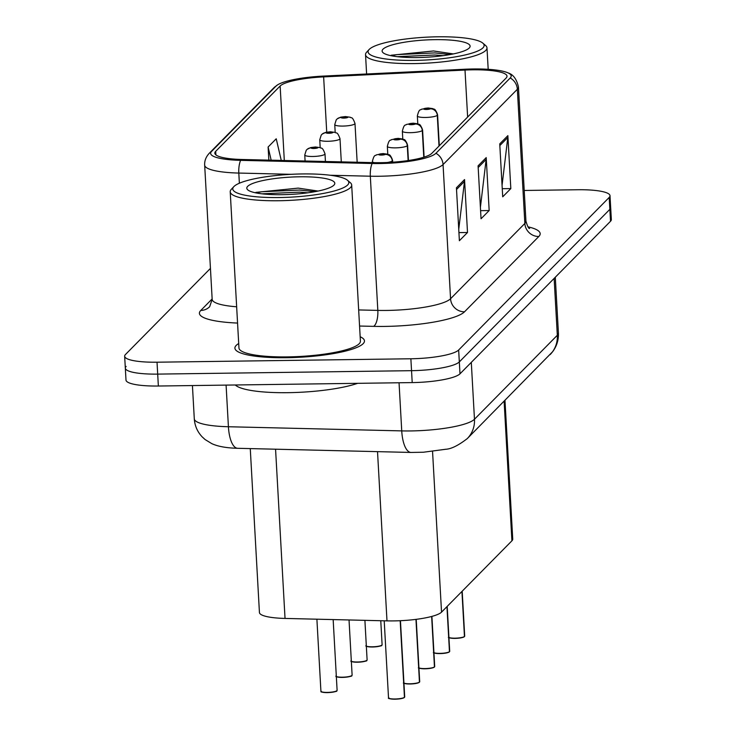 <?xml version="1.0" encoding="UTF-8"?>
<svg xmlns="http://www.w3.org/2000/svg" width="736" height="736" viewBox="0 0 736 736"><rect width="100%" height="100%" fill="white"/><g stroke="black" fill="none" stroke-linecap="round" stroke-linejoin="round"><path stroke-width="1.1" d="M504.979 400.366L512.734 539.074A40.544 7.949 176.8 0 1 511.916 540.804L441.536 612.131A40.544 7.949 176.8 0 1 386.989 620.871L285.034 618.433A40.544 7.949 176.8 0 1 259.431 612.49L250.268 448.601M238.703 343.519A64.878 12.714 -3.2 0 0 234.904 348.165A64.878 12.714 -3.2 0 0 286.681 357.714A64.878 12.714 -3.2 0 0 364.458 340.924A64.878 12.714 -3.2 0 0 360.162 336.729A64.878 12.714 -3.2 0 1 364.458 340.924A64.878 12.714 -3.2 0 1 286.681 357.714A64.878 12.714 -3.2 0 1 234.904 348.165A64.878 12.714 -3.2 0 1 238.703 343.519M472.484 69.819A43.249 8.473 176.8 0 1 507.003 76.185A43.249 8.473 176.8 0 1 506.129 78.034L431.839 153.327A43.249 8.473 176.8 0 1 373.658 162.647L242.135 159.491A43.249 8.473 176.8 0 1 214.829 153.162A43.249 8.473 176.8 0 1 215.703 151.322L280.14 86.011A43.249 8.473 176.8 0 1 323.638 76.894L465.005 70.058A43.249 8.473 176.8 0 1 472.484 69.819M473.322 68.972A47.444 9.301 -3.2 0 0 465.124 69.221L323.748 76.066A47.444 9.301 -3.2 0 0 277.674 84.806A47.444 9.301 -3.2 0 0 276.037 86.066L211.609 151.377A47.444 9.301 -3.2 0 0 240.598 160.347L372.112 163.493A47.444 9.301 -3.2 0 0 435.942 153.272L510.232 77.979A47.444 9.301 -3.2 0 0 508.254 72.984A47.444 9.301 -3.2 0 0 473.322 68.972M126.15 366.418A40.544 7.949 -3.2 0 0 125.322 368.147L125.994 380.052A40.544 7.949 -3.2 0 0 158.36 386.023L412.206 382.591L411.544 370.677A40.544 7.949 -3.2 0 0 459.328 361.91L609.85 209.346A40.544 7.949 -3.2 0 0 610.678 207.616A40.544 7.949 -3.2 0 1 609.85 209.346L459.328 361.91A40.544 7.949 -3.2 0 1 411.544 370.677L157.688 374.109L411.544 370.677L410.872 358.772A40.544 7.949 -3.2 0 0 458.657 350.005L609.187 197.441A40.544 7.949 -3.2 0 0 610.006 195.712A40.544 7.949 -3.2 0 0 577.64 189.741L524.225 190.468M125.322 368.147A40.544 7.949 -3.2 0 0 157.688 374.109A40.544 7.949 -3.2 0 1 125.322 368.147L124.66 356.233A40.544 7.949 -3.2 0 0 157.026 362.204L410.872 358.772M456.43 187.79L459.384 240.718L467.507 232.493L464.545 179.556L456.43 187.79M458.749 229.282L464.49 181.396A10.81 10.359 -135.4 0 0 464.545 179.556M458.933 232.604L467.507 232.493M499.744 143.888L502.706 196.816L510.821 188.591L507.868 135.654L499.744 143.888M502.062 185.371L507.803 137.494A10.81 10.359 -135.4 0 0 507.868 135.654M502.246 188.701L510.821 188.591M478.087 165.839L481.04 218.767L489.164 210.542L486.211 157.605L478.087 165.839M480.406 207.322L486.146 159.445A10.81 10.359 -135.4 0 0 486.211 157.605M480.59 210.652L489.164 210.542M210.441 268.392L125.479 354.504A40.544 7.949 -3.2 0 0 124.66 356.233M281.262 160.43L276.23 138.782L268.106 147.016L268.842 160.135M268.106 147.016L271.17 160.19M412.206 382.591A40.544 7.949 -3.2 0 0 459.991 373.824L610.521 221.26A40.544 7.949 -3.2 0 0 611.34 219.53L610.006 195.712M448.932 637.45A8.105 1.592 -3.2 0 0 454.977 638.176A8.105 1.592 -3.2 0 0 464.462 636.493L464.214 636.76A7.838 1.536 176.8 0 1 455.05 638.388A7.838 1.536 176.8 0 1 448.932 637.496M464.444 636.603L462.079 591.312M439.18 145.884L437.469 115.184A6.762 6.532 -142.1 0 0 430.431 108.716A3.376 0.662 -3.2 0 0 427.772 108.1A3.376 0.662 -3.2 0 0 423.798 108.827A3.376 0.662 -3.2 0 0 426.42 109.471A3.376 0.662 -3.2 0 0 430.376 108.772L425.748 108.864L430.431 108.716M430.376 108.772A6.762 6.412 50 0 1 437.285 115.359A10.138 1.987 176.8 0 1 425.436 117.466A10.138 1.987 176.8 0 1 417.349 115.966C419.336 107.769 420.587 110.658 421.305 109.287L428.058 107.962L432.924 108.643C433.78 109.912 434.718 106.932 437.589 114.834A10.138 1.987 176.8 0 1 437.469 115.184M439.006 146.068L437.285 115.359M464.462 636.493L461.941 591.45M357.162 162.251L354.991 123.455A10.138 1.987 176.8 0 1 342.847 126.077A10.138 1.987 176.8 0 1 334.751 124.586L336.205 119.94A6.762 6.532 37.9 0 1 341.173 117.475A3.376 0.662 -3.2 0 0 343.822 118.091A3.376 0.662 -3.2 0 0 347.806 117.355A3.376 0.662 -3.2 0 0 345.184 116.72A3.376 0.662 -3.2 0 0 341.228 117.42L345.856 117.328L341.173 117.475M341.228 117.42A6.762 6.412 -130 0 0 336.766 119.315M433.936 652.657A8.105 1.592 -3.2 0 0 439.981 653.375A8.105 1.592 -3.2 0 0 449.466 651.7L449.218 651.967A7.838 1.536 176.8 0 1 440.054 653.586A7.838 1.536 176.8 0 1 433.936 652.703M449.448 651.802L447.083 606.51M423.964 157.173L422.464 130.382A6.762 6.532 -142.1 0 0 415.435 123.915A3.376 0.662 -3.2 0 0 412.776 123.298A3.376 0.662 -3.2 0 0 408.793 124.034A3.376 0.662 -3.2 0 0 411.424 124.678A3.376 0.662 -3.2 0 0 415.371 123.97L410.752 124.062L415.435 123.915M415.371 123.97A6.762 6.412 50 0 1 422.289 130.557A10.138 1.987 176.8 0 1 410.44 132.664A10.138 1.987 176.8 0 1 402.353 131.174C404.34 122.967 405.591 125.856 406.309 124.485L413.062 123.16L417.928 123.841C418.784 125.111 419.722 122.13 422.593 130.042A10.138 1.987 176.8 0 1 422.464 130.382M423.78 157.228L422.289 130.557M449.466 651.7L446.945 606.657M418.931 667.856A8.105 1.592 -3.2 0 0 424.985 668.582A8.105 1.592 -3.2 0 0 434.461 666.899L434.212 667.166A7.838 1.536 176.8 0 1 425.049 668.794A7.838 1.536 176.8 0 1 418.94 667.902M434.442 667.009L431.793 616.428M408.305 160.531L407.468 145.581A6.762 6.532 -142.1 0 0 400.439 139.113A3.376 0.662 -3.2 0 0 397.78 138.506A3.376 0.662 -3.2 0 0 393.797 139.233A3.376 0.662 -3.2 0 0 396.428 139.877A3.376 0.662 -3.2 0 0 400.375 139.178L395.756 139.27L400.439 139.113M400.375 139.178A6.762 6.412 50 0 1 407.293 145.765A10.138 1.987 176.8 0 1 395.444 147.862A10.138 1.987 176.8 0 1 387.348 146.372C389.335 138.166 390.595 141.064 391.313 139.684L398.056 138.368L402.932 139.049C403.788 140.318 404.726 137.338 407.597 145.24A10.138 1.987 176.8 0 1 407.468 145.581M408.121 160.558L407.293 145.765M434.461 666.899L431.646 616.464M403.935 683.054A8.105 1.592 -3.2 0 0 409.989 683.781A8.105 1.592 -3.2 0 0 419.465 682.097L419.216 682.364A7.838 1.536 176.8 0 1 410.053 683.992A7.838 1.536 176.8 0 1 403.935 683.109M419.446 682.208L416.107 619.353M392.546 162.205L392.472 160.788A6.762 6.532 -142.1 0 0 385.434 154.321A3.376 0.662 -3.2 0 0 382.784 153.704A3.376 0.662 -3.2 0 0 378.801 154.44A3.376 0.662 -3.2 0 0 381.432 155.075A3.376 0.662 -3.2 0 0 385.379 154.376L380.751 154.468L385.434 154.321M385.379 154.376A6.762 6.412 50 0 1 392.288 160.963A10.138 1.987 176.8 0 1 387.338 162.49M392.362 162.214L392.288 160.963M419.465 682.097L415.96 619.372M404.377 697.507C402.693 698.519 399.584 699.08 395.048 699.2C383.925 698.455 390.577 697.94 388.516 697.792A8.105 1.592 -3.2 0 0 394.984 698.988A8.105 1.592 -3.2 0 0 404.469 697.305L404.22 697.572A7.838 1.536 176.8 0 1 395.057 699.191A7.838 1.536 176.8 0 1 388.866 698.216M404.45 697.415L400.329 620.706M404.469 697.305L400.182 620.715M341.292 161.865L339.995 138.653A10.138 1.987 176.8 0 1 327.842 141.275A10.138 1.987 176.8 0 1 319.755 139.785L321.209 135.148A6.762 6.532 37.9 0 1 326.177 132.682A3.376 0.662 -3.2 0 0 328.826 133.29A3.376 0.662 -3.2 0 0 332.81 132.563A3.376 0.662 -3.2 0 0 330.179 131.919A3.376 0.662 -3.2 0 0 326.232 132.618L330.85 132.526L326.177 132.682M326.232 132.618A6.762 6.412 -130 0 0 321.77 134.513M325.422 161.488L324.999 153.861A10.138 1.987 176.8 0 1 312.846 156.483A10.138 1.987 176.8 0 1 304.759 154.992L306.213 150.346A6.762 6.532 37.9 0 1 311.172 147.881A3.376 0.662 -3.2 0 0 313.83 148.488A3.376 0.662 -3.2 0 0 317.814 147.761A3.376 0.662 -3.2 0 0 315.183 147.117A3.376 0.662 -3.2 0 0 311.236 147.816L315.854 147.734L311.172 147.881M311.236 147.816A6.762 6.412 -130 0 0 306.774 149.721M414.469 60.398A58.116 11.39 -3.2 0 0 482.844 43.148A58.116 11.39 -3.2 0 0 437.754 36.8A58.116 11.39 -3.2 0 0 369.122 49.505A58.116 11.39 -3.2 0 0 414.469 60.398M369.122 49.505L366.62 52.192A60.821 11.914 -3.2 0 0 365.534 54.639A60.821 11.914 -3.2 0 0 414.074 63.59A60.821 11.914 -3.2 0 0 486.984 47.849A60.821 11.914 -3.2 0 0 485.631 45.54L482.844 43.148M434.939 39.652A44.068 8.639 -3.2 0 0 383.097 52.734A44.068 8.639 -3.2 0 0 417.284 57.546A44.068 8.639 -3.2 0 0 469.32 47.914A44.068 8.639 -3.2 0 0 434.939 39.652M453.376 53.921L433.541 50.968L391.166 55.237M391.506 55.798L396.888 54.611L434.783 52.909L450.22 54.538M397.201 56.672L434.902 55.007L443.219 55.651M279.156 197.542A58.116 11.39 -3.2 0 0 347.53 180.292A58.116 11.39 -3.2 0 0 302.441 173.944A58.116 11.39 -3.2 0 0 233.818 186.65A58.116 11.39 -3.2 0 0 279.156 197.542M233.818 186.65L231.316 189.336A60.821 11.914 -3.2 0 0 230.221 191.783A60.821 11.914 -3.2 0 0 278.769 200.735A60.821 11.914 -3.2 0 0 351.679 184.994A60.821 11.914 -3.2 0 0 350.318 182.684L347.53 180.292M230.221 191.783L238.952 347.935A60.821 11.914 -3.2 0 0 287.5 356.896A60.821 11.914 -3.2 0 0 360.41 341.145L351.679 184.994M235.299 384.983A67.583 13.239 -3.2 0 0 288.061 392.674A67.583 13.239 -3.2 0 0 357.632 383.327M299.626 176.796A44.068 8.639 -3.2 0 0 247.784 189.879A44.068 8.639 -3.2 0 0 281.971 194.69A44.068 8.639 -3.2 0 0 334.006 185.058A44.068 8.639 -3.2 0 0 299.626 176.796M318.062 191.066L298.236 188.112L255.852 192.381M256.192 192.942L261.574 191.756L299.478 190.054L314.916 191.682M261.887 193.816L299.589 192.151L307.906 192.795M504.114 401.249L511.916 540.804M275.568 449.208L285.034 618.433M377.522 451.646L386.989 620.871M432.556 451.462L441.536 612.131M527.951 226.817A67.583 13.239 176.8 0 1 538.807 236.504L464.517 311.806A13.515 12.954 44.6 0 1 450.561 298.752L524.851 223.45A54.068 10.589 -3.2 0 0 525.936 221.15C527.473 226.348 528.706 228.786 529.635 228.464M464.517 311.806A67.583 13.239 176.8 0 1 384.873 326.416A67.583 13.239 176.8 0 1 373.603 326.361L359.564 326.03M372.112 163.493A13.515 5.005 91.4 0 0 370.318 176.208L377.826 310.399A54.068 10.589 -3.2 0 0 386.842 310.436A54.068 10.589 -3.2 0 0 450.561 298.752L443.054 164.56A54.068 10.589 176.8 0 1 370.318 176.208L330.179 175.251M277.674 84.806L273.801 87.86A13.515 12.954 44.6 0 1 276.037 86.066M211.609 151.377A13.515 12.954 -135.4 0 0 209.364 153.171C205.988 156.777 204.424 160.761 204.672 165.149L212.17 299.331A54.068 10.589 -3.2 0 0 236.652 306.783M240.598 160.347A13.515 5.005 91.4 0 0 238.804 173.061A54.068 10.589 176.8 0 1 204.672 165.149M291.217 174.322L238.804 173.061L239.375 183.227M435.942 153.272A13.515 12.954 44.6 0 1 443.054 164.56L517.344 89.268A13.515 12.954 -135.4 0 0 510.232 77.979M508.254 72.984C513.286 74.538 516.681 79.203 518.438 86.968A54.068 10.589 176.8 0 1 517.344 89.268L524.851 223.45A13.515 12.954 44.6 0 0 538.807 236.504M237.562 323.067A67.583 13.239 176.8 0 1 200.79 310.445L212.152 298.926M458.657 350.005L459.991 373.824M609.187 197.441L610.521 221.26M157.026 362.204L158.36 386.023M358.662 309.939L377.826 310.399A13.515 5.005 -88.6 0 1 373.603 326.361M212.17 299.331L209.668 306.7A13.515 12.954 44.6 0 1 200.79 310.445M215.703 151.322L215.906 154.9M465.005 70.058L467.636 117.052M323.638 76.894L326.729 132.13M280.14 86.011L284.308 160.503M478.179 167.523L486.146 159.445M499.836 145.572L507.803 137.494M456.522 189.474L464.49 181.396M226.09 385.103L228.418 426.742A27.03 10.019 91.4 0 0 237.7 448.298C226.449 448.012 217.801 446.448 211.747 443.615L205.096 439.539L202.225 436.917C197.414 431.839 194.773 425.813 194.295 418.83A54.068 10.589 -3.2 0 0 228.418 426.742L401.736 430.891A54.068 10.589 -3.2 0 0 410.762 430.937A54.068 10.589 -3.2 0 0 474.472 419.244L557.318 335.276A54.068 10.589 -3.2 0 0 558.412 332.976C558.707 339.848 556.821 346.058 552.736 351.587L467.277 438.592A27.03 25.907 44.6 0 0 474.472 419.244L471.298 362.37M554.134 278.401L557.318 335.276A27.03 25.907 44.6 0 1 550.114 354.623M399.05 382.766L401.736 430.891A27.03 10.019 91.4 0 0 411.019 452.447L237.7 448.298M464.6 636.355A8.105 1.592 -3.2 0 0 464.701 636.079L462.19 591.201M366.335 646.07A8.105 1.592 -3.2 0 0 372.388 646.797A8.105 1.592 -3.2 0 0 382.104 644.69L381.754 645.334C382.416 645.785 379.316 646.346 372.444 647.008C361.992 646.318 367.724 645.932 365.912 645.601M381.809 645.159A7.838 1.536 176.8 0 1 372.453 646.999M372.434 646.999A7.838 1.536 176.8 0 1 366.335 646.116M449.604 651.553A8.105 1.592 -3.2 0 0 449.705 651.277L447.194 606.4M434.608 666.752A8.105 1.592 -3.2 0 0 434.709 666.485L431.903 616.391M419.603 681.959A8.105 1.592 -3.2 0 0 419.704 681.683L416.217 619.344M374.504 162.665A10.138 1.987 176.8 0 1 372.352 161.57C374.339 153.373 375.59 156.262 376.308 154.891L383.06 153.566L387.936 154.247C388.783 155.517 389.721 152.536 392.592 160.439A10.138 1.987 176.8 0 1 392.472 160.788M404.607 697.158A8.105 1.592 -3.2 0 0 404.708 696.882L400.448 620.696M351.339 661.268A8.105 1.592 -3.2 0 0 357.383 661.995A8.105 1.592 -3.2 0 0 367.108 659.898L366.758 660.542C367.42 660.983 364.32 661.544 357.448 662.207C346.996 661.526 352.728 661.14 350.916 660.799M366.804 660.358A7.838 1.536 176.8 0 1 357.457 662.207M357.429 662.207A7.838 1.536 176.8 0 1 351.339 661.314M336.334 676.467A8.105 1.592 -3.2 0 0 342.387 677.194A8.105 1.592 -3.2 0 0 352.112 675.096L351.762 675.74C352.424 676.191 349.315 676.743 342.442 677.414A7.838 1.536 176.8 0 1 336.343 676.522M351.808 675.556A7.838 1.536 176.8 0 1 342.461 677.405M327.446 692.613C316.995 691.923 322.727 691.546 320.914 691.205A8.105 1.592 -3.2 0 0 327.391 692.401A8.105 1.592 -3.2 0 0 337.106 690.304L336.757 690.938C337.428 691.389 334.319 691.95 327.446 692.613A7.838 1.536 176.8 0 1 321.264 691.628M336.812 690.764A7.838 1.536 176.8 0 1 327.456 692.604M273.801 87.86L209.364 153.171M518.438 86.968L525.936 221.15M467.277 438.592C458.408 445.436 451.251 448.988 445.804 449.254L423.366 452.235L411.019 452.447M558.412 332.976L555.294 277.233M194.295 418.83L192.427 385.563M448.509 636.98C450.57 637.128 443.918 637.643 455.041 638.397C459.577 638.268 462.686 637.707 464.37 636.704M417.79 123.786L417.349 115.966M439.318 145.746L437.589 114.834M382.104 644.69L380.77 620.724M354.991 123.455C352.102 115.524 351.182 118.533 350.318 117.254L345.46 116.573L340.759 117.144L337.263 118.855M335.193 132.406L334.751 124.586M433.513 652.188C435.574 652.335 428.922 652.85 440.036 653.596C444.581 653.476 447.69 652.915 449.374 651.903M402.785 138.994L402.353 131.174M424.111 157.127L422.593 130.042M418.508 667.386C420.578 667.534 413.926 668.049 425.04 668.794C429.585 668.674 432.694 668.113 434.378 667.11M387.789 154.192L387.348 146.372M408.452 160.512L407.597 145.24M403.512 682.585C405.582 682.732 398.921 683.247 410.044 684.002C414.58 683.882 417.698 683.312 419.373 682.309M372.416 162.61L372.352 161.57M392.693 162.196L392.592 160.439M388.516 697.792L384.21 620.807M367.108 659.898L364.9 620.347M339.995 138.653C337.106 130.723 336.186 133.74 335.322 132.452L330.464 131.781L325.754 132.351L322.258 134.053M320.188 147.605L319.755 139.785M352.112 675.096L349.03 619.96M324.999 153.861C322.11 145.93 321.19 148.939 320.316 147.651L315.459 146.979L310.758 147.55L307.262 149.261M305.09 161L304.759 154.992M342.442 677.414C332 676.724 337.732 676.338 335.91 676.007M337.106 690.304L333.16 619.583M320.914 691.205L316.894 619.197M488.189 69.304L486.984 47.849M366.611 73.986L365.534 54.639"/></g></svg>
